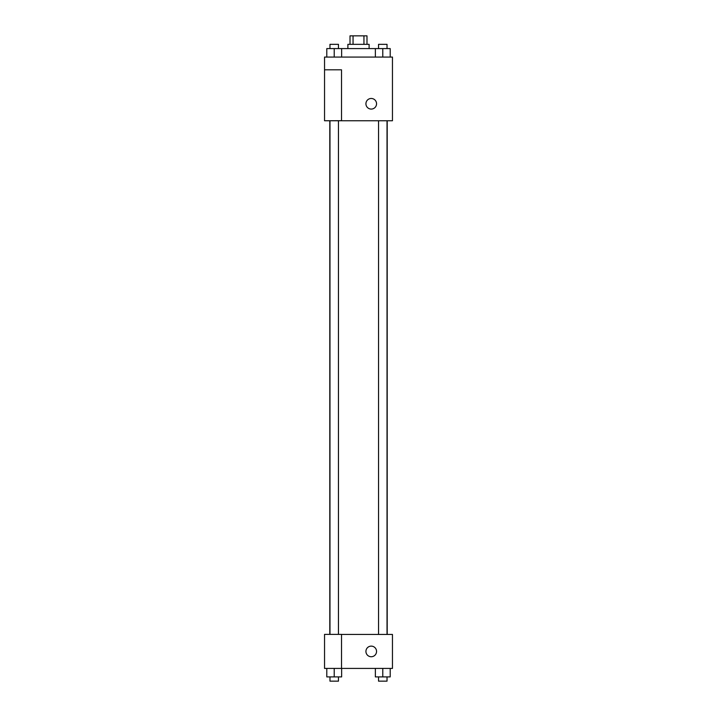 <?xml version="1.0" encoding="UTF-8"?>
<svg xmlns="http://www.w3.org/2000/svg" width="717" height="717" viewBox="0 0 717 717"><rect width="100%" height="100%" fill="white"/><g stroke="black" fill="none" stroke-linecap="round" stroke-linejoin="round"><path stroke-width="1.08" d="M353.051 44.337L353.051 35.85L350.013 35.85L350.013 44.337M353.051 35.85L366.987 35.85L366.987 44.337M363.949 44.337L363.949 35.85M347.888 48.586L347.888 44.337L369.112 44.337L369.112 48.586M375.358 57.073L375.358 48.586L326.791 48.586L326.791 57.073M324.541 57.073L392.459 57.073L392.459 120.761L324.541 120.761L341.516 120.689L341.516 69.809L324.541 69.809L324.541 57.073M365.93 103.777A5.306 5.306 0 0 1 373.889 99.179A5.306 5.306 0 0 1 373.889 108.375A5.306 5.306 0 0 1 365.93 103.777M324.541 69.809L324.541 120.689M341.516 634.446L392.459 634.446L392.459 668.414L324.541 668.414L324.541 634.384L341.516 634.384L341.516 668.414M365.93 651.43A5.306 5.306 0 0 1 373.889 646.833A5.306 5.306 0 0 1 373.889 656.028A5.306 5.306 0 0 1 365.93 651.43M375.358 668.414L375.358 676.902L390.209 676.902L390.209 668.414L390.209 676.902M382.779 676.902L382.779 668.414M387.028 676.902L387.028 681.15L378.54 681.15L378.54 676.902M326.791 668.414L326.791 676.902L341.642 676.902L341.642 668.414L341.642 676.902M334.221 676.902L334.221 668.414M338.46 676.902L338.46 681.15L329.972 681.15L329.972 676.902M375.358 48.586L390.209 48.586L390.209 57.073L390.209 48.586M382.779 57.073L382.779 48.586M387.028 48.586L387.028 44.337L378.54 44.337L378.54 48.586M334.221 57.073L334.221 48.586M341.642 57.073L341.642 48.586L341.642 57.073M338.46 48.586L338.46 44.337L329.972 44.337L329.972 48.586M387.198 634.446L387.198 120.761M329.802 634.384L329.802 120.761M378.54 120.761L378.54 634.446M387.028 120.761L387.028 634.446M338.46 634.384L338.46 120.761M329.972 634.384L329.972 120.761"/></g></svg>
